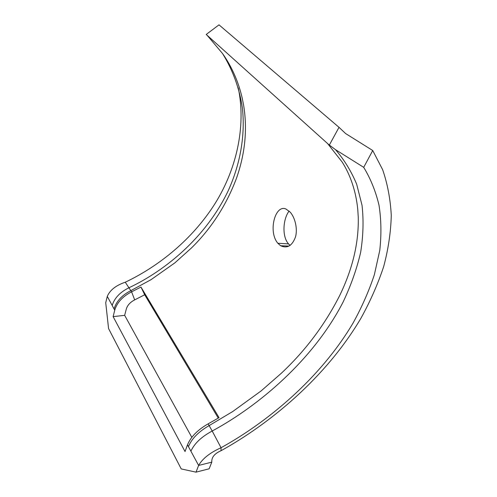 <?xml version="1.0" encoding="UTF-8"?>
<svg xmlns="http://www.w3.org/2000/svg" width="497" height="497" viewBox="0 0 497 497"><rect width="100%" height="100%" fill="white"/><g stroke="black" fill="none" stroke-linecap="round" stroke-linejoin="round"><path stroke-width="0.75" d="M289.105 211.095C283.153 218.581 281.662 236.348 288.546 243.903L290.099 245.425M289.981 211.977L285.949 209.007C275.121 204.149 267.877 231.757 277.848 243.269L280.612 245.735C287.254 248.736 292.205 245.822 295.466 236.994C297.809 229.105 295.125 217.326 289.981 211.977M339.016 127.331L345.564 133.519L372.731 150.516L363.698 167.34L335.469 149.634L329.337 145.056L339.016 127.331L219.009 24.85L206.212 34.455L327.591 143.552L342.234 162.134C346.285 168.551 349.596 175.571 352.174 183.188C355.02 191.531 356.889 200.366 357.784 209.691L358.25 217.09C358.877 242.567 352.696 268.697 339.712 295.485C324.814 324.876 305.301 350.839 281.178 373.39L261.049 390.977L232.782 411.491L209.162 425.594C198.663 431.607 191.755 438.627 188.45 446.635L190.904 451.183C194.402 443.486 201.496 436.764 212.194 431.023L208.144 423.842L219.053 417.648L140.974 287.067L144.689 294.764L134.687 299.89C130.27 302.17 127.48 305.195 126.325 308.96L124.66 315.34L191.817 437.335M218.276 418.107L144.689 294.764M140.974 287.067L131.599 291.832C122.622 296.46 117 302.58 114.739 310.196L113.123 316.626L185.039 451.549L187.487 444.852C190.792 436.844 197.676 429.843 208.144 423.842M329.337 145.056L327.591 143.552M114.739 310.196L107.271 296.38L105.731 302.766L108.57 328.573L181.231 468.926L196.023 472.15L198.614 465.44L190.904 451.183M124.66 315.34L113.123 316.626M196.023 472.15L209.138 468.801L211.797 462.148L198.614 465.44C202.546 458.594 210.026 452.686 221.053 447.722L212.194 431.023C258.912 405.732 313.234 359.971 343.085 302.077C350.901 285.601 356.747 269.07 360.623 252.476C363.264 236.056 363.729 220.314 362.027 205.261L356.66 184.176C351.242 171.192 344.179 159.68 335.469 149.634M238.231 87.826C246.537 126.934 236.143 171.825 212.666 207.249C189.022 242.772 155.884 267.672 125.269 282.209L131.599 291.832L134.687 299.89M125.269 282.209C115.975 285.377 109.98 290.099 107.271 296.38M363.698 167.34C370.569 178.628 375.664 191.208 378.987 205.087C381.255 219.438 381.516 234.534 379.77 250.382L374.396 274.58C368.998 290.919 361.903 307.059 353.094 322.994C320.124 378.745 267.1 422.295 221.053 447.722L221.016 450.729C269.79 423.724 325.827 377.67 360.934 318.26C370.315 301.269 377.9 284.023 383.696 266.516C388.337 249.04 390.866 231.981 391.269 215.344C390.412 199.179 387.548 183.977 382.665 169.738L372.731 150.516M211.797 462.148C211.436 457.383 214.505 453.575 221.016 450.729M288.546 243.903L277.848 243.269M114.061 308.954C116.304 301.337 121.914 295.224 130.891 290.615L151.069 279.649L174.876 262.857L191.5 247.922C211.275 228.502 226.247 205.342 236.41 178.448C245.071 153.902 247.5 129.655 243.698 105.699L242.356 98.741C240.38 89.963 237.597 81.607 234.012 73.686C230.763 66.455 226.943 59.752 222.563 53.577L207.386 35.591M187.487 444.852L188.45 446.635M222.445 53.415C232.453 69.412 239.405 87.913 242.387 108.023C245.375 135.178 240.293 164.147 228.26 190.637C206.149 237.131 165.532 270.492 129.102 287.695C120.112 292.099 114.472 298.026 112.179 305.469M288.974 246.083L280.612 245.735"/></g></svg>
